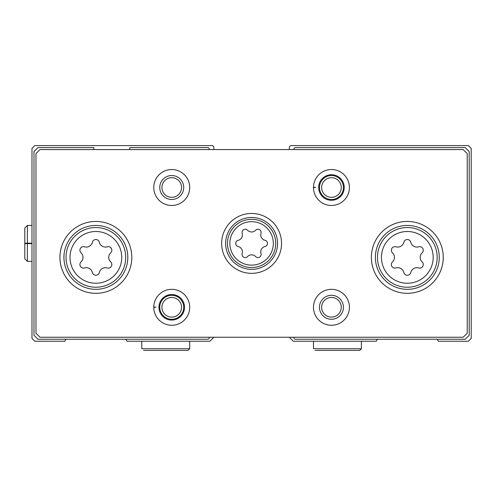 <?xml version="1.0" encoding="UTF-8"?>
<svg xmlns="http://www.w3.org/2000/svg" width="496" height="496" viewBox="0 0 496 496"><rect width="100%" height="100%" fill="white"/><g stroke="black" fill="none" stroke-linecap="round" stroke-linejoin="round"><path stroke-width="0.74" d="M93.874 149.575L93.874 147.579L37.975 147.579L33.982 151.571L33.982 335.246L37.975 339.239L207.675 339.239A1.6 1.6 0 0 0 209.269 337.64L209.269 337.243M125.773 339.239L126.926 341.236L209.87 341.236L213.863 337.243M289.323 337.243L293.316 341.236L376.259 341.236L377.413 339.239M213.863 149.575L213.863 147.579A1.996 1.996 0 0 0 211.866 145.582L34.813 145.582L31.986 148.409L31.986 338.408L34.813 341.236L64.821 341.236L65.974 339.239M437.218 339.239L438.371 341.236L468.379 341.236L471.2 338.408L471.2 148.409L468.379 145.582L291.319 145.582A1.996 1.996 0 0 0 289.323 147.579L289.323 149.575M293.917 337.243L293.917 337.64A1.6 1.6 0 0 0 295.517 339.239L465.211 339.239L469.204 335.246L469.204 151.571L465.211 147.579L295.517 147.579A1.6 1.6 0 0 0 293.917 149.178L293.917 149.575M209.269 149.575L209.269 149.178A1.6 1.6 0 0 0 207.675 147.579L129.809 147.579L129.809 149.575M255.632 256.581A3.174 3.174 0 0 0 260.983 253.493A5.555 5.555 0 0 1 265.025 246.5A3.174 3.174 0 0 0 265.025 240.318A5.555 5.555 0 0 1 260.983 233.325A3.174 3.174 0 0 0 255.632 230.231A5.555 5.555 0 0 1 247.554 230.231A3.174 3.174 0 0 0 242.203 233.325A5.555 5.555 0 0 1 238.161 240.318A3.174 3.174 0 0 0 238.161 246.5A5.555 5.555 0 0 1 242.203 253.493A3.174 3.174 0 0 0 247.554 256.581A5.555 5.555 0 0 1 255.632 256.581M392.485 261.931A3.571 3.571 0 0 0 395.957 267.952A6.256 6.256 0 0 1 403.837 272.502A3.571 3.571 0 0 0 410.793 272.502A6.256 6.256 0 0 1 418.667 267.952A3.571 3.571 0 0 0 422.146 261.931A6.256 6.256 0 0 1 422.146 252.836A3.571 3.571 0 0 0 418.667 246.81A6.256 6.256 0 0 1 410.793 242.265A3.571 3.571 0 0 0 403.837 242.265A6.256 6.256 0 0 1 395.957 246.81A3.571 3.571 0 0 0 392.485 252.836A6.256 6.256 0 0 1 392.485 261.931M81.04 261.931A3.571 3.571 0 0 0 84.518 267.952A6.256 6.256 0 0 1 92.392 272.502A3.571 3.571 0 0 0 99.349 272.502A6.256 6.256 0 0 1 107.229 267.952A3.571 3.571 0 0 0 110.707 261.931A6.256 6.256 0 0 1 110.707 252.836A3.571 3.571 0 0 0 107.229 246.81A6.256 6.256 0 0 1 99.349 242.265A3.571 3.571 0 0 0 92.392 242.265A6.256 6.256 0 0 1 84.518 246.81A3.571 3.571 0 0 0 81.04 252.836A6.256 6.256 0 0 1 81.04 261.931M35.979 153.568L35.979 333.25L39.971 337.243L463.214 337.243L467.207 333.25L467.207 153.568L463.214 149.575L39.971 149.575L35.979 153.568M281.542 243.406A29.946 29.946 0 0 0 236.623 217.471A29.946 29.946 0 0 0 236.623 269.34A29.946 29.946 0 0 0 281.542 243.406M443.25 257.381A35.935 35.935 0 0 0 389.348 226.263A35.935 35.935 0 0 0 389.348 288.505A35.935 35.935 0 0 0 443.25 257.381M131.806 257.381A35.935 35.935 0 0 0 77.903 226.263A35.935 35.935 0 0 0 77.903 288.505A35.935 35.935 0 0 0 131.806 257.381M314.204 187.705L313.484 187.73A17.968 17.968 0 0 0 340.498 203.031A17.968 17.968 0 0 0 340.498 171.982A17.968 17.968 0 0 0 313.484 187.73A17.968 17.968 0 0 0 340.498 203.031A17.968 17.968 0 0 0 340.498 171.982A17.968 17.968 0 0 0 313.484 187.29L315.729 187.364M189.701 187.507A17.968 17.968 0 0 0 162.75 171.951A17.968 17.968 0 0 0 162.75 203.069A17.968 17.968 0 0 0 189.701 187.507M349.42 307.297A17.968 17.968 0 0 0 322.468 291.735A17.968 17.968 0 0 0 322.468 322.853A17.968 17.968 0 0 0 349.42 307.297M154.492 307.489L153.772 307.514A17.968 17.968 0 0 0 180.786 322.815A17.968 17.968 0 0 0 180.786 291.772A17.968 17.968 0 0 0 153.772 307.514A17.968 17.968 0 0 0 180.786 322.815A17.968 17.968 0 0 0 180.786 291.772A17.968 17.968 0 0 0 153.772 307.074L156.017 307.148M181.555 307.297A9.815 9.815 0 0 0 166.83 298.79A9.815 9.815 0 0 0 166.83 315.797A9.815 9.815 0 0 0 181.555 307.297M183.712 307.297A11.978 11.978 0 0 0 165.745 296.918A11.978 11.978 0 0 0 165.745 317.669A11.978 11.978 0 0 0 183.712 307.297M341.267 307.297A9.815 9.815 0 0 0 326.542 298.79A9.815 9.815 0 0 0 326.542 315.797A9.815 9.815 0 0 0 341.267 307.297M343.43 307.297A11.978 11.978 0 0 0 325.463 296.918A11.978 11.978 0 0 0 325.463 317.669A11.978 11.978 0 0 0 343.43 307.297M181.555 187.507A9.815 9.815 0 0 0 166.83 179.006A9.815 9.815 0 0 0 166.83 196.007A9.815 9.815 0 0 0 181.555 187.507M183.712 187.507A11.978 11.978 0 0 0 165.745 177.134A11.978 11.978 0 0 0 165.745 197.879A11.978 11.978 0 0 0 183.712 187.507M341.267 187.507A9.815 9.815 0 0 0 326.542 179.006A9.815 9.815 0 0 0 326.542 196.007A9.815 9.815 0 0 0 341.267 187.507M343.43 187.507A11.978 11.978 0 0 0 325.463 177.134A11.978 11.978 0 0 0 325.463 197.879A11.978 11.978 0 0 0 343.43 187.507M127.813 257.381A31.942 31.942 0 0 0 79.899 229.722A31.942 31.942 0 0 0 79.899 285.045A31.942 31.942 0 0 0 127.813 257.381M439.258 257.381A31.942 31.942 0 0 0 391.344 229.722A31.942 31.942 0 0 0 391.344 285.045A31.942 31.942 0 0 0 439.258 257.381M277.549 243.406A25.953 25.953 0 0 0 238.619 220.931A25.953 25.953 0 0 0 238.619 265.887A25.953 25.953 0 0 0 277.549 243.406M158.962 307.334A12.778 12.778 0 0 0 178.138 318.351A12.778 12.778 0 0 0 178.138 296.236A12.778 12.778 0 0 0 158.962 307.253A12.778 12.778 0 0 1 178.138 296.236A12.778 12.778 0 0 1 178.138 318.351A12.778 12.778 0 0 1 158.962 307.334M318.674 187.55A12.778 12.778 0 0 0 337.85 198.567A12.778 12.778 0 0 0 337.85 176.452A12.778 12.778 0 0 0 318.674 187.469A12.778 12.778 0 0 1 337.85 176.452A12.778 12.778 0 0 1 337.85 198.567A12.778 12.778 0 0 1 318.674 187.55M313.484 341.236L313.484 348.719L313.484 341.236M141.788 341.236L141.788 348.719L141.788 341.236M31.986 243.189L27.398 243.189L27.398 225.438L24.8 228.036L24.8 243.276M31.986 243.629L27.398 243.629C24.05 243.567 24.05 243.511 27.398 243.449L31.986 243.449M31.986 243.369L27.398 243.369C24.05 243.307 24.05 243.245 27.398 243.189C24.05 243.245 24.05 243.307 27.398 243.369L27.398 243.449C24.05 243.511 24.05 243.567 27.398 243.629L27.398 261.373L24.8 258.782L24.8 243.536M273.327 243.406A21.731 21.731 0 0 0 240.727 224.589A21.731 21.731 0 0 0 240.727 262.229A21.731 21.731 0 0 0 273.327 243.406M433.188 257.381A25.873 25.873 0 0 0 394.376 234.974A25.873 25.873 0 0 0 394.376 279.787A25.873 25.873 0 0 0 433.188 257.381M121.743 257.381A25.873 25.873 0 0 0 82.937 234.974A25.873 25.873 0 0 0 82.937 279.787A25.873 25.873 0 0 0 121.743 257.381M125.724 257.381A29.853 29.853 0 0 0 80.947 231.533A29.853 29.853 0 0 0 80.947 283.235A29.853 29.853 0 0 0 125.724 257.381M437.168 257.381A29.853 29.853 0 0 0 392.392 231.533A29.853 29.853 0 0 0 392.392 283.235A29.853 29.853 0 0 0 437.168 257.381M275.714 243.406A24.118 24.118 0 0 0 239.537 222.518A24.118 24.118 0 0 0 239.537 264.294A24.118 24.118 0 0 0 275.714 243.406M361.398 341.236L361.398 348.719L313.484 348.719M189.701 341.236L189.701 348.719L141.788 348.719M361.398 348.719L359.699 350.418L315.177 350.418M189.701 348.719L188.009 350.418L143.487 350.418M31.986 225.438L27.398 225.438L24.8 228.036M31.986 261.373L27.398 261.373L24.8 258.782"/></g></svg>
